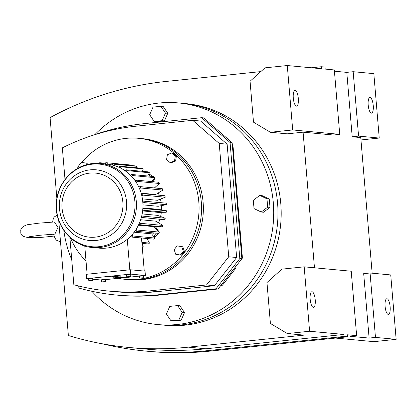 <?xml version="1.0" encoding="UTF-8"?>
<svg xmlns="http://www.w3.org/2000/svg" width="417" height="417" viewBox="0 0 417 417"><rect width="100%" height="100%" fill="white"/><g stroke="black" fill="none" stroke-linecap="round" stroke-linejoin="round"><path stroke-width="0.63" d="M334.434 71.208L346.798 72.365L352.209 136.781L360.768 137.579L372.157 273.192M335.503 338.072L373.861 341.664L396.15 339.344L375.477 337.41L369.113 338.072L350.275 336.31L356.639 335.649L347.507 334.794L347.679 336.806L209.662 351.15A338.797 320.913 95.3 0 1 149.786 351.463L146.132 351.124A338.797 320.913 95.3 0 1 102.942 343.916M396.15 339.344L390.739 274.933L370.072 272.994L363.702 273.656L369.113 338.072M292.687 129.948L270.398 132.267L253.494 122.176L250.059 81.252L264.993 67.851L287.277 65.537L292.687 129.948L339.735 134.352L333.371 135.014L303.081 132.179L314.47 267.792M352.209 136.781L358.578 136.119L379.246 138.053L360.966 139.95M311.264 67.783L321.377 66.73L325.025 67.074L325.197 69.086L334.33 69.941L339.735 134.352M304.181 266.828L309.591 331.244L287.303 333.558L270.398 323.467L266.963 282.549L281.892 269.147L304.181 266.828L351.234 271.232L356.639 335.649M370.072 272.994L375.477 337.41M309.591 331.244L343.853 334.45L344.025 336.462L347.679 336.806M310.18 299.343A7.892 2.486 -95.9 0 1 311.885 291.733A7.892 2.486 -95.9 0 1 315.221 299.818A7.892 2.486 -95.9 0 1 313.516 307.428A7.892 2.486 -95.9 0 1 310.18 299.343M385.11 306.359A7.892 2.486 -95.9 0 1 386.814 298.744A7.892 2.486 -95.9 0 1 390.15 306.829A7.892 2.486 -95.9 0 1 388.446 314.444A7.892 2.486 -95.9 0 1 385.11 306.359M303.081 132.179L287.162 133.836L270.398 132.267M56.868 198.555L50.071 117.625A336.774 318.995 95.3 0 1 166.023 81.451L260.818 71.599M287.303 333.558L304.066 335.127L188.338 347.158A336.774 318.995 95.3 0 1 128.822 347.47A336.774 318.995 95.3 0 1 68.367 335.508L58.698 220.332M94.815 134.686A111.297 105.423 95.3 0 1 158.95 103.046A111.297 105.423 95.3 0 1 178.622 102.947L186.081 103.645A111.297 105.423 95.3 0 1 281.183 213.905A111.297 105.423 95.3 0 1 185.007 325.171A111.297 105.423 95.3 0 1 165.335 325.27L162.14 324.973A111.297 105.423 95.3 0 0 181.807 324.869A111.297 105.423 95.3 0 1 162.14 324.973L157.876 324.572A111.297 105.423 95.3 0 1 91.849 291.269M346.798 72.365L353.168 71.703L373.841 73.637L379.246 138.053M358.578 136.119L353.168 71.703M373.246 105.537A7.892 2.486 -95.9 0 1 371.547 113.153A7.892 2.486 -95.9 0 1 368.211 105.063A7.892 2.486 -95.9 0 1 369.91 97.453A7.892 2.486 -95.9 0 1 373.246 105.537M321.377 66.73L321.543 68.742L287.277 65.537M293.276 98.052A7.892 2.486 -95.9 0 1 294.981 90.437A7.892 2.486 -95.9 0 1 298.317 98.521A7.892 2.486 -95.9 0 1 296.612 106.137A7.892 2.486 -95.9 0 1 293.276 98.052M344.025 336.462L206.008 350.812A338.797 320.913 95.3 0 1 146.132 351.124M128.822 347.47L146.325 349.107A336.774 318.995 -84.7 0 0 205.836 348.794L343.853 334.45M182.881 103.343A111.297 105.423 95.3 0 1 277.983 213.608A111.297 105.423 95.3 0 1 181.807 324.869A111.297 105.423 95.3 0 0 277.983 213.608A111.297 105.423 95.3 0 0 182.881 103.343M57.228 215.089L54.679 216.704A12.14 3.826 84.1 0 0 52.662 222.063M54.189 236.053L51.489 236.35C30.811 238.738 19.839 238.388 20.85 231.8C20.209 228.62 22.414 226.259 27.459 224.721L38.609 223.184L54.445 221.974L57.984 227.458L54.856 234.109L39.86 235.261L29.299 236.757M53.626 234.172A12.14 3.826 84.1 0 0 57.16 240.567L60.501 241.818M117.385 276.706L112.924 277.169L117.385 276.706L114.102 276.507M120.477 277.018L115.764 277.414L118.876 277.284L120.461 276.815L113.377 277.123M117.829 277.378L116.228 277.597M124.433 277.368L117.114 278.066L124.433 277.368L120.477 276.997M120.727 277.368L114.956 277.649L117.198 277.758L120.716 277.222M120.716 277.269L118.762 277.461M130.015 274.292L126.601 274.647L126.784 276.82L130.865 276.528L130.683 274.355L130.015 274.292L130.198 276.466L126.784 276.82M89.994 278.384L88.623 278.592L88.805 280.766L92.887 280.474L92.704 278.301L89.994 278.384L90.181 280.558L88.805 280.766M143.537 275.684L145.418 275.491L130.589 274.105L86.731 278.66L88.644 278.837M92.782 279.228L101.487 280.042M105.558 279.635L119.559 278.181M120.737 278.056L124.391 277.675M125.402 277.571L139.466 276.111M102.837 279.588L101.467 279.797L101.649 281.97L105.73 281.678L105.548 279.505L102.837 279.588L103.02 281.762L101.649 281.97M143.526 275.559L139.445 275.851L139.627 278.024L143.709 277.732L143.526 275.559M125.616 277.498L118.423 278.165L124.563 277.691L125.6 277.295L124.428 277.284M113.382 277.211L117.224 277.07L118.6 276.836L117.38 276.627M114.107 276.617L111.292 276.992L116.004 276.596L114.274 276.403M113.977 276.664L112.376 276.768M111.151 276.362L109.567 276.831L112.679 276.706L114.279 276.435L112.246 276.466M114.279 276.435L112.366 276.257M145.418 275.491L145.053 271.144L130.224 269.752L86.366 274.313L86.731 278.66M143.709 277.732L139.627 278.024M140.998 277.816L140.816 275.642M143.041 277.67L142.859 275.496M130.589 274.105L130.224 269.752M105.73 281.678L103.02 281.762M105.063 281.616L104.881 279.442M116.239 277.686L114.977 277.847M128.16 276.612L127.977 274.438M92.887 280.474L90.181 280.558M92.22 280.412L92.037 278.238M111.167 276.565L109.567 276.831M130.865 276.528L130.198 276.466M117.844 278.009L123.583 277.409L117.834 277.863M111.777 276.747L110.239 276.779L111.777 276.747M118.657 277.263L116.437 277.357L118.657 277.263M144.277 271.071L141.499 237.987M87.127 274.235L84.755 245.967M129.843 269.794L127.284 239.327A42.2 39.975 95.3 0 1 106.476 248.089A42.2 39.975 95.3 0 1 99.017 248.125L92.532 247.521A42.2 39.975 95.3 0 0 99.991 247.479A42.2 39.975 95.3 0 0 136.458 205.294A42.2 39.975 95.3 0 0 100.398 163.48L106.882 164.09A42.2 39.975 95.3 0 1 107.226 164.121A42.2 39.975 95.3 0 1 112.454 165.033A42.2 39.975 95.3 0 1 114.07 165.471A42.2 39.975 95.3 0 1 119.053 167.326A42.2 39.975 95.3 0 1 120.57 168.056A42.2 39.975 95.3 0 1 125.168 170.798A42.2 39.975 95.3 0 1 126.539 171.794A42.2 39.975 95.3 0 1 130.604 175.343A42.2 39.975 95.3 0 1 131.788 176.573A42.2 39.975 95.3 0 1 135.202 180.822A42.2 39.975 95.3 0 1 136.161 182.255A42.2 39.975 95.3 0 1 138.819 187.066A42.2 39.975 95.3 0 1 139.528 188.656A42.2 39.975 95.3 0 1 141.347 193.895A42.2 39.975 95.3 0 1 141.78 195.594A42.2 39.975 95.3 0 1 142.708 201.088A42.2 39.975 95.3 0 1 142.854 202.844A42.2 39.975 95.3 0 1 142.859 208.437A42.2 39.975 95.3 0 1 142.713 210.199A42.2 39.975 95.3 0 1 141.801 215.719A42.2 39.975 95.3 0 1 141.368 217.429A42.2 39.975 95.3 0 1 139.559 222.704A42.2 39.975 95.3 0 1 138.851 224.31A42.2 39.975 95.3 0 1 136.208 229.188A42.2 39.975 95.3 0 1 135.249 230.643A42.2 39.975 95.3 0 1 131.845 234.969A42.2 39.975 95.3 0 1 130.662 236.23L131.616 237.065L153.899 239.149A43.509 41.21 95.3 0 0 154.931 238.05L132.642 235.959A43.509 41.21 95.3 0 1 131.616 237.065M118.908 277.696L120.461 277.534M141.952 243.387L148.316 243.981A43.509 41.21 95.3 0 0 149.51 243.085L141.869 242.371M142.254 246.958L143.354 247.062A43.509 41.21 95.3 0 1 142.306 247.594M141.134 193.165L155.697 194.525L162.891 190.079L140.602 187.989L139.528 188.656M142.421 198.883L157.433 200.29L165.236 197.22L142.948 195.13L141.78 195.594M142.937 204.867L158.189 206.29L166.362 204.69L144.079 202.605L142.854 202.844M142.89 207.895L158.189 209.329L166.373 210.736A43.509 41.21 95.3 0 1 166.242 212.274L157.944 212.352L142.635 210.919M142.176 213.921L157.444 215.349L165.257 218.237A43.509 41.21 95.3 0 1 164.877 219.728L141.368 217.429M140.665 219.743L155.723 221.151L162.922 225.43L140.638 223.345L139.559 222.704M138.434 225.19L153.07 226.561A34.804 32.969 -84.7 0 0 153.227 226.301L153.956 227.333L153.07 226.561M158.893 231.623L155.244 226.494L153.227 226.301M155.02 187.405A34.804 32.969 95.3 0 1 155.468 188.051M158.246 192.951A34.804 32.969 95.3 0 1 159.2 195.203M160.441 199.107A34.804 32.969 95.3 0 1 161.171 202.683M161.494 205.644A34.804 32.969 95.3 0 1 161.541 209.902M161.343 212.321A34.804 32.969 95.3 0 1 160.613 216.522M159.862 219.259A34.804 32.969 95.3 0 1 158.523 222.819M156.761 226.316A34.804 32.969 95.3 0 1 156.005 227.567M149.51 243.085L146.972 238.498M143.354 247.062L142.077 243.398M130.662 236.23A42.2 39.975 95.3 0 1 127.284 239.327M154.931 238.05L151.538 233.843M132.642 235.959L131.845 234.969M138.851 224.31L140.023 224.747L162.307 226.832A43.509 41.21 95.3 0 0 162.922 225.43M154.373 178.288L154.368 178.288A41.33 39.151 95.3 0 1 154.373 178.288A0.605 0.573 95.3 0 1 154.488 178.997L153.195 181.734M149.922 174.634A0.605 0.573 95.3 0 1 150.308 174.744A41.33 39.151 95.3 0 1 152.393 176.438M166.362 204.69A43.509 41.21 95.3 0 0 166.237 203.157L142.708 201.088M105.564 163.964L105.777 162.693A43.509 41.21 95.3 0 1 107.002 162.792L129.291 164.877A43.509 41.21 95.3 0 1 129.515 164.897L129.515 165.351M136.208 229.188L137.162 230.017L159.445 232.102L153.956 227.333M142.447 171.324L143.281 168.901A43.509 41.21 95.3 0 0 141.957 168.27L119.674 166.18L119.053 167.326M114.07 165.471L114.284 164.178L136.573 166.263L136.323 167.738M135.202 180.822L136.276 180.149L158.564 182.234A43.509 41.21 95.3 0 1 159.403 183.485L154.405 187.952M112.454 165.033L112.877 163.798L135.16 165.883A43.509 41.21 95.3 0 1 136.573 166.263M147.67 175.995L149.448 172.737A43.509 41.21 95.3 0 0 148.249 171.867L125.965 169.782L125.168 170.798M158.225 233.338A41.33 39.151 95.3 0 1 155.51 236.689A0.605 0.573 95.3 0 1 155.041 236.877L153.899 236.767M141.347 193.895L142.572 193.65L164.856 195.735A43.509 41.21 95.3 0 1 165.236 197.22M138.819 187.066L139.987 186.602L162.27 188.687A43.509 41.21 95.3 0 1 162.891 190.079M142.713 210.199L166.242 212.274M166.373 210.736L142.859 208.437M107.226 164.121L107.232 162.812L129.515 164.897M100.158 163.459L100.044 162.76L105.678 163.287M165.257 218.237L142.968 216.152L141.801 215.719M136.161 182.255L137.115 181.4L159.403 183.485M131.788 176.573L132.59 175.562L154.874 177.647L151.752 181.598M120.57 168.056L120.998 166.816L143.281 168.901M100.044 162.76A43.509 41.21 95.3 0 0 98.589 162.911L98.589 163.355M136.276 180.149A43.509 41.21 95.3 0 1 137.115 181.4M112.877 163.798A43.509 41.21 95.3 0 1 114.284 164.178M143.948 201.072A43.509 41.21 95.3 0 1 144.079 202.605M154.874 177.647A43.509 41.21 95.3 0 0 153.842 176.573L131.553 174.483A43.509 41.21 95.3 0 1 132.59 175.562M131.553 174.483L130.604 175.343M119.674 166.18A43.509 41.21 95.3 0 1 120.998 166.816M144.084 208.651A43.509 41.21 95.3 0 1 143.959 210.184M142.968 216.152A43.509 41.21 95.3 0 1 142.593 217.643M139.987 186.602A43.509 41.21 95.3 0 1 140.602 187.989M142.572 193.65A43.509 41.21 95.3 0 1 142.948 195.13M140.638 223.345A43.509 41.21 95.3 0 1 140.023 224.747M125.965 169.782A43.509 41.21 95.3 0 1 127.159 170.652L149.448 172.737M126.539 171.794L127.159 170.652M137.162 230.017A43.509 41.21 95.3 0 1 136.323 231.289L158.611 233.374A43.509 41.21 95.3 0 0 159.445 232.102M135.249 230.643L136.323 231.289M156.213 233.15A41.33 39.151 95.3 0 1 153.592 236.392M148.41 174.64A41.33 39.151 95.3 0 1 150.375 176.245M134.118 232.212L152.742 233.953A1.632 1.543 -84.7 0 0 154.311 232.973M172.836 153.081L176.401 156.193L175.599 161.035L171.225 162.76L170.141 162.661L166.576 159.549L167.379 154.707L171.747 152.982L172.836 153.081M178.215 245.994L182.797 246.791L184.392 251.383L181.405 255.173L175.739 254.271L174.144 249.684L177.131 245.889L178.215 245.994M78.959 167.691L78.432 166.164L81.414 162.369L87.08 163.271L87.497 164.465M81.727 162.401A70.827 67.085 95.3 0 1 126.038 138.371A70.827 67.085 95.3 0 1 138.553 138.303A70.827 67.085 95.3 0 1 199.076 208.474A70.827 67.085 95.3 0 1 137.871 279.275A70.827 67.085 95.3 0 1 125.355 279.343A70.827 67.085 95.3 0 1 118.397 278.301M86.011 260.917A70.827 67.085 95.3 0 1 70.509 237.966M76.983 168.781A70.827 67.085 95.3 0 1 78.552 166.508M177.131 245.889L182.797 246.791M181.713 246.687L183.308 251.279L184.392 251.383M81.414 162.369L87.08 163.271M85.996 163.167L86.533 164.72M183.308 251.279L180.321 255.074M171.747 152.982L175.312 156.094L174.509 160.931L175.599 161.035M174.509 160.931L170.141 162.661M175.312 156.094L176.401 156.193M138.553 138.303L141.04 138.538A70.827 67.085 95.3 0 1 201.562 208.703A70.827 67.085 95.3 0 1 140.357 279.51A70.827 67.085 95.3 0 1 127.842 279.572L129.651 279.744A70.827 67.085 95.3 0 0 142.166 279.677A70.827 67.085 95.3 0 0 203.371 208.875A70.827 67.085 95.3 0 0 142.849 138.705L141.04 138.538A70.827 67.085 95.3 0 1 201.562 208.703A70.827 67.085 95.3 0 1 140.357 279.51A70.827 67.085 95.3 0 1 127.842 279.572L125.355 279.343M170.965 320.788L178.851 319.969L182.193 312.364L177.642 305.578L169.761 306.396L166.419 314.001L170.965 320.788L173.274 321.007L181.16 320.188L184.502 312.578L179.951 305.791L177.642 305.578M178.851 319.969L181.16 320.188M182.193 312.364L184.502 312.578M269.987 207.374L269.288 199.065L262.111 195.62L259.801 195.406L253.317 200.269L254.016 208.578L261.193 212.024L263.502 212.243L269.987 207.374L267.672 207.16L266.979 198.852L269.288 199.065M178.622 102.947A111.297 105.423 95.3 0 1 273.724 213.207A111.297 105.423 95.3 0 1 177.543 324.473A111.297 105.423 95.3 0 1 157.876 324.572M71.729 259.65A111.297 105.423 95.3 0 1 63.806 230.424M167.764 113.299L163.219 106.512L160.91 106.299L153.023 107.117L149.687 114.722L154.233 121.509L162.119 120.69L164.428 120.904L167.764 113.299L165.455 113.085L160.91 106.299M154.233 121.509L156.542 121.728L164.428 120.904M266.979 198.852L259.801 195.406M162.119 120.69L165.455 113.085M261.193 212.024L267.672 207.16M220.916 285.369L222.433 285.212L235.965 268.027L235.829 266.427M234.667 267.902L235.965 268.027M221.135 285.087L222.433 285.212M232.259 144.157L232.905 144.725L242.423 258.055L220.223 286.25M94.471 134.806A234.401 222.026 95.3 0 1 143.516 123.734L201.614 117.698L203.678 117.891L232.133 142.723L241.876 258.722L218.044 288.991L159.946 295.027A234.401 222.026 95.3 0 1 118.522 295.246L116.458 295.054A234.401 222.026 95.3 0 1 78.886 288.053L78.714 286.01M242.423 258.055L241.813 257.998M232.905 144.725L232.3 144.668M201.614 117.698L230.075 142.531L232.133 142.723M230.075 142.531L239.811 258.53L241.876 258.722M239.811 258.53L215.98 288.799L218.044 288.991M215.98 288.799L157.881 294.835A234.401 222.026 95.3 0 1 116.458 295.054M65.005 179.534L62.341 147.868A231.164 218.961 95.3 0 1 135.869 126.215L192.701 120.31L200.619 121.05L227.129 144.183L236.642 257.513L214.442 285.708L157.61 291.613A231.164 218.961 95.3 0 1 116.76 291.827L108.847 291.087A231.164 218.961 95.3 0 1 73.84 284.748L69.863 237.382M227.129 144.183L219.212 143.443L228.73 256.773L206.524 284.967L149.698 290.873A231.164 218.961 95.3 0 1 108.847 291.087M192.701 120.31L219.212 143.443M214.442 285.708L206.524 284.967M236.642 257.513L228.73 256.773M206.008 350.812L209.662 351.15M205.836 348.794L188.338 347.158M92.939 163.521A42.2 39.975 95.3 0 1 100.398 163.48L92.861 163.521C73.788 165.122 57.499 182.662 56.384 202.573C54.184 224.648 71.302 246.077 92.532 247.521M154.488 178.997L153.857 178.935M92.261 164.178A41.471 39.281 95.3 0 1 134.868 201.364A41.471 39.281 95.3 0 1 99.189 246.682A41.471 39.281 95.3 0 1 56.576 209.501A41.471 39.281 95.3 0 1 92.261 164.178M155.51 236.689L153.696 236.517M150.308 174.744L148.447 174.567M90.036 169.86A35.508 33.631 95.3 0 1 126.523 201.692A35.508 33.631 95.3 0 1 95.967 240.494A35.508 33.631 95.3 0 1 59.485 208.662A35.508 33.631 95.3 0 1 90.036 169.86M89.764 173.107A32.192 30.493 95.3 0 1 122.843 201.969A32.192 30.493 95.3 0 1 95.144 237.148A32.192 30.493 95.3 0 1 62.065 208.286A32.192 30.493 95.3 0 1 89.764 173.107M157.881 294.835L159.946 295.027M157.61 291.613L149.698 290.873M150.026 174.634L148.494 174.488"/></g></svg>
